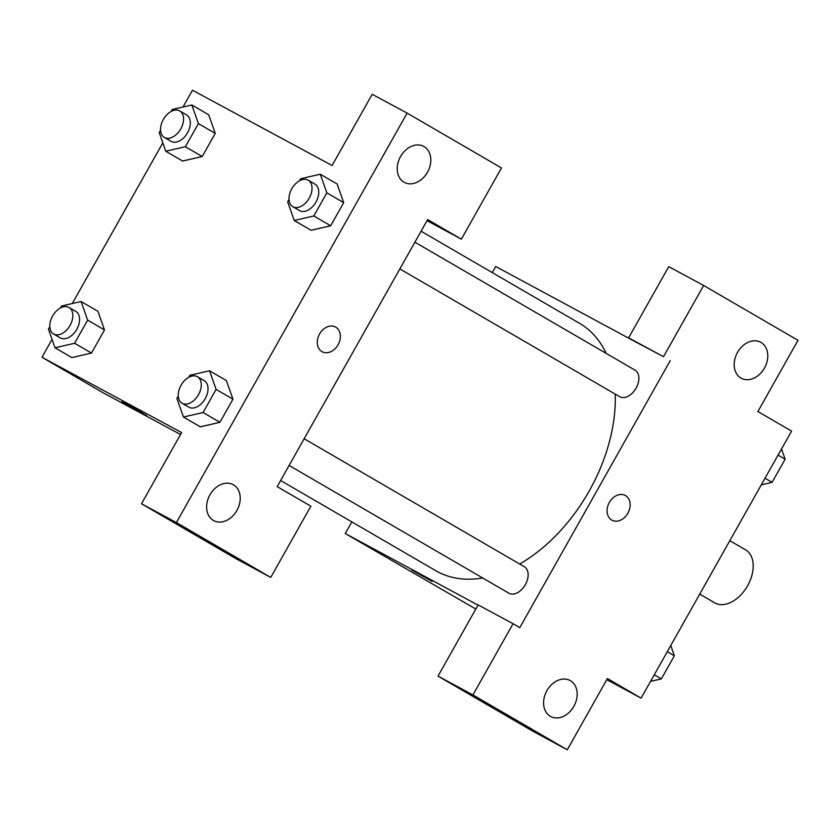 <?xml version="1.0" encoding="UTF-8"?>
<svg xmlns="http://www.w3.org/2000/svg" width="840" height="840" viewBox="0 0 840 840"><rect width="100%" height="100%" fill="white"/><g stroke="black" fill="none" stroke-linecap="round" stroke-linejoin="round"><path stroke-width="1.26" d="M699.731 594.111L714.756 602.847A30.66 19.824 -59.8 0 0 715.113 603.047A30.66 19.824 -59.8 0 0 747.453 586.026A30.66 19.824 -59.8 0 0 745.563 549.832L729.824 540.687M492.293 272.612L495.737 266.5L635.355 341.775L628.625 337.858L668.745 266.647L703.647 285.474L798 340.316L757.88 411.526L791.574 431.109L641.099 698.155L606.795 679.654M475.818 609.042L345.272 533.547L351.824 521.903M740.953 378.053A20.433 15.582 118.3 0 0 741.279 378.242A20.433 15.582 118.3 0 0 764.704 367.647A20.433 15.582 118.3 0 0 760.683 342.258A20.433 15.582 118.3 0 0 737.384 352.632A20.433 15.582 118.3 0 0 740.953 378.053M628.625 337.858L663.526 356.685L703.647 285.474M635.355 341.775L663.526 356.685M432.117 581.364L411.884 570.15L432.117 581.364M478.023 605.125L345.272 533.547M438.018 676.116L472.931 694.932L513.051 623.721L478.149 604.905L438.018 676.116L532.371 730.957L567.273 749.774L607.404 678.562L641.099 698.155M550.357 716.31A20.433 15.582 118.3 0 0 550.683 716.489A20.433 15.582 118.3 0 0 574.109 705.894A20.433 15.582 118.3 0 0 570.087 680.516A20.433 15.582 118.3 0 0 546.788 690.889A20.433 15.582 118.3 0 0 550.357 716.31M567.273 749.774L472.931 694.932M513.051 623.721L519.792 627.638L670.268 360.602M609.347 502.446A14.049 10.721 -61.7 0 1 625.286 495.464A14.049 10.721 -61.7 0 1 628.047 512.914A14.049 10.721 -61.7 0 1 611.95 520.202A14.049 10.721 -61.7 0 1 609.347 502.446M611.95 520.191A14.049 10.721 118.3 0 0 628.047 512.914A14.049 10.721 118.3 0 0 625.286 495.464M399.851 268.916L619.658 396.68A15.33 9.912 -59.8 0 0 619.836 396.774A15.33 9.912 -59.8 0 0 636.017 388.269A15.33 9.912 -59.8 0 0 635.072 370.178L414.897 242.203M289.107 465.455L508.914 593.219A15.33 9.912 -59.8 0 0 509.093 593.324A15.33 9.912 -59.8 0 0 525.263 584.819A15.33 9.912 -59.8 0 0 524.317 566.716L304.154 438.743M280.623 480.512L435.876 570.749A143.062 92.505 -59.8 0 0 437.546 571.694A143.062 92.505 -59.8 0 0 482.664 577.962M519.697 564.029A143.062 92.505 -59.8 0 0 615.216 394.096M606.144 353.367A143.062 92.505 -59.8 0 0 579.653 323.389L421.092 231.221M277.179 486.623L427.655 219.576L461.349 239.169L501.469 167.947L407.127 113.106L176.4 522.575L270.753 577.416L310.873 506.205L277.179 486.623M180.516 434.501L102.659 392.522L42 357.262L52.07 339.402M321.93 351.624A14.049 10.721 -61.7 0 1 319.473 334.152A14.049 10.721 -61.7 0 1 335.496 327.022A14.049 10.721 -61.7 0 1 338.257 344.474A14.049 10.721 -61.7 0 1 322.161 351.76A14.049 10.721 -61.7 0 1 321.93 351.624M403.988 182.185A20.433 15.582 -61.7 0 1 400.418 156.765A20.433 15.582 -61.7 0 1 423.717 146.402A20.433 15.582 -61.7 0 1 427.739 171.78A20.433 15.582 -61.7 0 1 404.313 182.375A20.433 15.582 -61.7 0 1 403.988 182.185M213.392 520.443A20.433 15.582 -61.7 0 1 209.822 495.023A20.433 15.582 -61.7 0 1 233.121 484.649A20.433 15.582 -61.7 0 1 237.143 510.038A20.433 15.582 -61.7 0 1 213.717 520.632A20.433 15.582 -61.7 0 1 213.392 520.443M322.161 351.75A14.049 10.721 118.3 0 0 338.257 344.474A14.049 10.721 118.3 0 0 335.496 327.022M270.753 577.416L235.841 558.6L141.498 503.759L181.619 432.548L42 357.262M141.498 503.759L176.4 522.575M407.127 113.106L372.215 94.29L332.094 165.501L192.476 90.227L183.015 106.995M427.035 220.668L461.349 239.169M299.555 180.726L300.678 178.742L320.281 174.227L337.134 183.992M337.124 184.023L343.707 202.65L330.666 225.771L311.062 230.307M171.097 111.468L172.221 109.484L191.825 104.979L208.677 114.765L215.25 133.392L202.22 156.513L182.606 161.049M87.654 320.135L104.507 329.931L91.476 353.062L71.862 357.599L91.476 353.062L104.507 329.931L97.933 311.315L81.081 301.518L87.654 320.135L74.623 343.266L55.02 347.77L48.447 329.154L49.812 326.718M188.811 377.276L189.924 375.281L209.538 370.776L226.38 380.572L232.953 399.189L219.922 422.31L200.319 426.856M72.272 303.544L162.813 142.863M142.328 412.923L122.094 401.709L142.328 412.923M122.094 401.709L146.57 415.506M60.354 308.018L61.477 306.022L81.081 301.518M53.613 333.984L60.343 337.901A15.33 9.912 -59.8 0 0 60.532 337.995A15.33 9.912 -59.8 0 0 76.703 329.49A15.33 9.912 -59.8 0 0 75.758 311.388L69.017 307.471A15.33 9.912 -59.8 0 0 52.742 315.745A15.33 9.912 -59.8 0 0 53.613 333.984A15.33 9.912 -59.8 0 0 53.791 334.079A15.33 9.912 -59.8 0 0 69.962 325.574A15.33 9.912 -59.8 0 0 69.017 307.471M74.623 343.266L91.476 353.062M55.02 347.77L71.873 357.567M191.825 104.979L198.408 123.596L185.367 146.716L165.764 151.232L159.191 132.605L160.566 130.179M164.357 137.434L171.097 141.351A15.33 9.912 -59.8 0 0 171.276 141.456A15.33 9.912 -59.8 0 0 187.446 132.941A15.33 9.912 -59.8 0 0 186.501 114.849L179.76 110.933A15.33 9.912 -59.8 0 0 163.485 119.207A15.33 9.912 -59.8 0 0 164.357 137.434A15.33 9.912 -59.8 0 0 164.535 137.54A15.33 9.912 -59.8 0 0 180.705 129.024A15.33 9.912 -59.8 0 0 179.76 110.933M198.408 123.596L215.25 133.392L202.22 156.513L182.616 161.018L165.764 151.232M185.367 146.716L202.22 156.513M209.538 370.776L216.111 389.393L203.081 412.524L183.466 417.029L176.894 398.412L178.269 395.976M182.059 403.231L188.8 407.148A15.33 9.912 -59.8 0 0 188.979 407.253A15.33 9.912 -59.8 0 0 205.149 398.748A15.33 9.912 -59.8 0 0 204.204 380.646L197.463 376.73A15.33 9.912 -59.8 0 0 181.198 385.004A15.33 9.912 -59.8 0 0 182.059 403.231A15.33 9.912 -59.8 0 0 182.238 403.337A15.33 9.912 -59.8 0 0 198.408 394.832A15.33 9.912 -59.8 0 0 197.463 376.73M216.111 389.393L232.953 399.189L219.922 422.31L200.319 426.825L183.466 417.029M203.081 412.524L219.922 422.31M320.281 174.227L326.855 192.853L313.824 215.975L294.221 220.49L287.647 201.863L289.012 199.437M292.803 206.692L299.544 210.609A15.33 9.912 -59.8 0 0 299.723 210.714A15.33 9.912 -59.8 0 0 315.893 202.198A15.33 9.912 -59.8 0 0 314.947 184.107L308.217 180.191A15.33 9.912 -59.8 0 0 291.942 188.465A15.33 9.912 -59.8 0 0 292.803 206.692A15.33 9.912 -59.8 0 0 292.981 206.797A15.33 9.912 -59.8 0 0 309.162 198.282A15.33 9.912 -59.8 0 0 308.217 180.191M326.855 192.853L343.707 202.65L330.666 225.771L311.062 230.276L294.221 220.49M313.824 215.975L330.666 225.771M670.761 645.519L674.373 655.767L661.343 678.899L650.549 681.376M667.296 651.651L674.373 655.767M654.266 674.783L661.343 678.899M781.505 448.969L785.127 459.228L772.097 482.349L761.303 484.827M778.05 455.112L785.127 459.228M765.02 478.233L772.097 482.349"/></g></svg>

